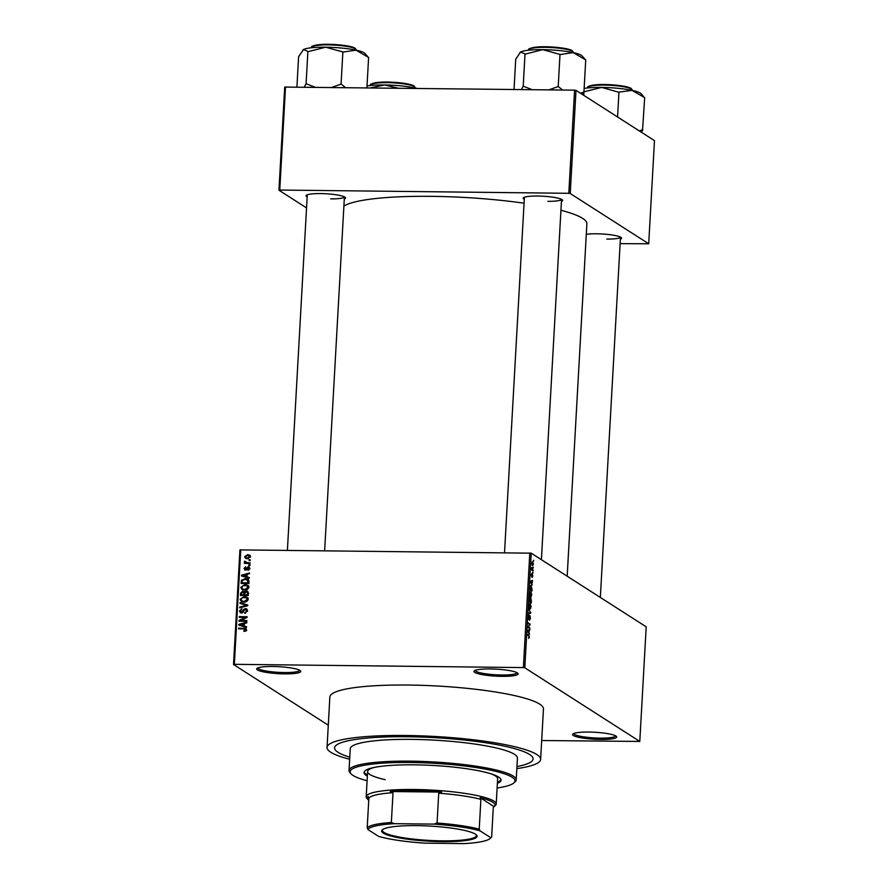 <?xml version="1.0" encoding="UTF-8"?>
<svg xmlns="http://www.w3.org/2000/svg" width="888" height="888" viewBox="0 0 888 888"><rect width="100%" height="100%" fill="white"/><g stroke="black" fill="none" stroke-linecap="round" stroke-linejoin="round"><path stroke-width="1.33" d="M272.927 666.488A22.089 3.508 3.2 0 1 300.51 670.84A22.089 3.508 3.2 0 1 284.482 673.881A22.089 3.508 3.2 0 1 256.965 668.409A22.089 3.508 3.2 0 1 272.927 666.488M257.875 667.898A20.924 3.319 -176.8 0 0 284.249 672.549A20.924 3.319 -176.8 0 0 299.667 670.229M490.276 668.942A22.089 3.508 3.2 0 1 517.859 673.293A22.089 3.508 3.2 0 1 501.831 676.345A22.089 3.508 3.2 0 1 474.314 670.862A22.089 3.508 3.2 0 1 490.276 668.942M475.224 670.351A20.924 3.319 -176.8 0 0 501.598 675.002A20.924 3.319 -176.8 0 0 517.016 672.693M588.822 732.056A22.089 3.508 3.2 0 1 616.405 736.418A22.089 3.508 3.2 0 1 600.388 739.46A22.089 3.508 3.2 0 1 572.871 733.988A22.089 3.508 3.2 0 1 588.822 732.056M573.77 733.477A20.924 3.319 -176.8 0 0 600.144 738.128A20.924 3.319 -176.8 0 0 615.562 735.808M586.291 234.332A19.769 3.13 3.2 0 1 596.692 233.799A19.769 3.13 3.2 0 1 621.367 237.695A19.769 3.13 3.2 0 1 620.379 239.205M606.793 239.083A18.604 2.953 -176.8 0 0 620.49 237.085L600.344 597.458M307.159 196.914A19.769 3.13 3.2 0 1 306.338 195.305A19.769 3.13 3.2 0 1 320.624 193.584A19.769 3.13 3.2 0 1 345.299 197.48A19.769 3.13 3.2 0 1 344.311 198.99M330.725 198.868A18.604 2.953 -176.8 0 0 344.411 196.87L324.642 550.66M524.286 199.367A19.769 3.13 3.2 0 1 523.465 197.758A19.769 3.13 3.2 0 1 537.74 196.037A19.769 3.13 3.2 0 1 562.415 199.933A19.769 3.13 3.2 0 1 561.427 201.443M547.841 201.321A18.604 2.953 -176.8 0 0 561.538 199.323M516.827 768.62A106.971 16.961 -176.8 0 0 540.637 759.373A106.971 16.961 -176.8 0 0 405.849 735.486A106.971 16.961 -176.8 0 0 327.039 747.43A106.971 16.961 -176.8 0 0 349.661 759.273M540.637 759.373L543.456 708.946A106.971 16.961 -176.8 0 0 408.669 685.048A106.971 16.961 -176.8 0 0 329.859 697.002L327.039 747.43M524.064 203.208A123.243 19.547 -176.8 0 0 431.579 196.348A123.243 19.547 -176.8 0 0 343.911 206.072M516.949 766.566A99.412 15.762 -176.8 0 0 533.089 758.951A99.412 15.762 -176.8 0 0 407.825 736.751A99.412 15.762 -176.8 0 0 334.587 747.851A99.412 15.762 -176.8 0 0 349.783 757.22A99.412 15.762 -176.8 0 1 334.587 747.851L334.587 747.851A99.412 15.762 -176.8 0 1 407.825 736.751A99.412 15.762 -176.8 0 1 533.089 758.951A99.412 15.762 -176.8 0 1 516.949 766.566M328.283 725.196L233.522 664.502L239.927 549.894L531.224 553.18L524.808 667.798L523.387 667.587L529.792 552.98M533.466 564.18L532.556 565.689L531.868 563.147L532.767 561.616L533.244 564.169M533.111 570.152L533.066 570.873L531.524 569.885L531.701 567.632L533.111 570.152L531.912 570.14M532.811 575.89L532.223 577.355L532.256 574.658L531.557 576.823L531.746 573.481L531.568 576.068L532.412 573.803L532.578 575.89M532.278 576.612L532.6 575.702M531.734 574.236L531.202 575.002M532.067 588.855L531.945 590.986L529.814 589.621L530.036 586.457L531.135 585.403L531.801 588.844M531.401 600.71L531.268 602.974L529.148 601.609L529.914 597.68L530.325 598.756L530.902 598.09L531.146 600.71M530.103 598.745L530.613 598.09M530.746 612.42L530.702 613.131L528.46 613.93L528.493 613.175L530.469 612.653L528.749 608.757L530.325 612.409M529.87 627.983L529.836 628.704L527.705 627.339L529.625 624.586L527.96 622.754L530.092 624.12L528.171 626.884L529.87 627.983L528.671 627.96M528.638 638.294L529.026 636.174L527.283 634.953L527.317 634.221L528.771 635.142L529.381 637.251L528.638 638.405M528.649 637.662L529.137 637.062M541.691 740.525L639.793 741.447L646.198 626.828L531.224 553.18M639.793 741.447L524.808 667.798M529.537 634.088L527.483 631.268L527.528 630.502L529.792 629.537L529.07 630.524L529.059 634.088M529.914 616.35L528.715 619.469L528.249 617.016L529.015 615.229L529.004 618.647L529.958 615.617L530.447 618.281L529.592 620.246L529.781 616.35M529.004 615.972L528.382 615.95M528.349 618.736L529.004 618.647M529.381 616.405L529.714 615.617M529.57 608.713L530.636 608.724L529.859 608.979L528.904 605.438L530.147 603.329L531.08 606.848L529.859 608.979M530.236 596.725L531.302 596.736L530.536 596.991L529.57 593.462L530.824 591.353L531.757 594.86L530.536 596.991M532.278 584.915L530.236 582.095L530.28 581.329L532.534 580.364L531.812 584.903M532.989 572.238L532.955 572.96L532.678 572.227M533.266 567.232L533.233 567.965L532.955 567.232M533.655 560.35L533.61 561.083L533.344 560.35M249.151 559.817L250.272 559.829L250.227 560.55L249.106 560.539L249.151 559.817L250.238 560.506M247.153 562.715L250.105 562.748L250.072 563.469L244.367 563.403L244.4 562.681L245.31 562.692L244.355 561.804L244.7 561.116L248.307 563.447M246.476 563.436L244.355 561.804L245.565 562.592L245.909 561.893M245.366 561.86L248.363 563.491M248.873 564.812L249.994 564.824L249.95 565.556L248.829 565.545L248.873 564.812L249.95 565.512M249.928 568.32L248.141 566.677L249.894 568.464L247.952 570.229L249.073 568.409L248.252 567.41L245.521 570.096L243.978 568.431L245.71 566.755L244.799 568.409L245.443 569.363L248.141 566.677L249.195 566.966M249.828 568.886L248.252 567.41M245.521 570.096L244.622 569.852M244.799 568.409L246.309 569.918M246.975 576.845L249.284 577.5L249.239 578.266L241.525 575.957L241.569 575.191L249.539 572.949L249.495 573.715L247.119 574.325L246.975 576.845L249.262 577.933M248.829 587.434L247.486 589.521L244.755 590.209L241.991 589.543L240.781 587.345L244.966 584.582L247.752 585.336L248.829 587.434M248.163 599.422L246.809 601.498L244.078 602.186L241.314 601.531L240.115 599.322L244.3 596.558L247.075 597.313L248.163 599.422M246.464 629.836L245.843 630.968L243.923 631.379L243.867 630.647L245.543 629.792L244.999 628.993L238.561 628.815L238.606 628.094L245.843 628.538L246.464 629.836M246.365 630.314L244.999 628.993M240.748 549.705L234.343 664.324L523.387 667.587M244.222 626.029L246.531 626.684L246.487 627.45L238.772 625.141L238.817 624.375L246.786 622.133L246.742 622.899L244.367 623.498L244.222 626.029L246.509 627.106M240.604 620.501L246.875 620.568L246.831 621.3L238.994 621.212L239.039 620.435L245.499 617.426L239.205 617.36L239.249 616.627L247.086 616.716L247.042 617.504L240.604 620.501L241.758 621.245M245.377 608.569L246.631 608.924L247.519 610.866L244.733 613.253L246.609 610.789L245.343 609.29L241.503 613.009L240.293 612.676L239.471 610.9L241.936 608.735L240.382 610.889L241.569 612.276L243.445 609.645L245.377 608.569L247.153 609.412M247.519 610.478L245.343 609.29M242.191 612.92L240.892 612.087L242.435 612.831M240.026 602.63L247.741 605.005L247.708 605.727L239.738 607.803L239.782 607.037L246.809 605.405L239.993 603.396L240.026 602.63L247.719 605.405M246.22 591.053L247.641 591.441L248.274 595.559L240.426 595.471L240.559 593.206L242.646 591.23L244.244 592.03L246.22 591.053L248.141 591.919M243.745 591.53L242.646 591.23M245.255 578.643L248.107 579.342L248.94 583.583L241.103 583.494L241.425 580.297L245.255 578.643L248.618 579.764M247.641 554.689L249.706 555.155L250.549 556.754L247.475 558.752L245.488 558.286L244.633 556.687L247.641 554.689L250.216 555.633M620.124 243.645L648.706 243.778L654.478 140.626L576.001 90.365L570.229 193.517L568.808 193.307L574.58 90.154L576.001 90.365M648.706 243.778L570.229 193.517M306.549 207.903L278.943 190.221L284.715 87.068L574.58 90.154M285.525 86.891L279.764 190.043L568.808 193.307M567.177 576.212L586.879 223.876A123.243 19.547 -176.8 0 0 560.939 210.267M279.764 190.043L278.943 190.221M234.343 664.324L233.522 664.502M244.899 631.312L243.867 630.647M246.764 630.569L246.209 629.77M239.771 628.837L238.606 628.094M244.655 628.926L246.309 629.037M240.015 625.507L238.817 624.375M244.322 624.308L243.434 623.742L239.616 624.708L244.555 626.24M242.291 625.84L241.081 625.063L243.323 625.774L243.434 623.742M244.544 626.551L243.323 625.774M239.616 624.708L241.081 625.063M241.092 620.823L239.039 620.435M246.209 617.893L245.499 617.426M240.404 617.371L239.249 616.627M245.554 617.46L247.053 617.482M245.643 613.142L244.677 612.52M247.452 611.333L246.609 610.789M240.992 612.953L240.681 611.921M240.459 611.543L239.471 610.9M243.012 612.454L242.38 612.054M244.145 610.1L243.445 609.645M245.921 609.412L246.587 609.346M240.615 607.57L239.782 607.037M247.419 605.794L246.809 605.405M241.991 601.853L241.336 600.421M241.103 599.955L240.115 599.322M245.055 597.346L244.3 596.558M245.521 597.346L248.296 598.101M248.163 599.123L246.353 597.79L242.446 597.58L241.025 599.333L241.902 600.965L244.133 601.465L247.241 599.411L246.353 597.79M241.902 600.965L244.489 602.186M245.155 602.108L244.133 601.465M248.074 599.944L247.241 599.411M241.447 593.772L240.559 593.206M243.301 592.063L243.856 592.007M244.91 592.463L244.244 592.03M246.797 591.885L247.441 591.841M248.64 593.306L247.408 592.562M244.988 593.428L243.945 592.74M241.392 594.76L243.734 594.782L243.778 592.651L242.735 591.952L241.458 593.484L241.392 594.76L242.546 595.504M244.888 595.526L243.734 594.782M244.733 593.262L242.735 591.952M244.644 594.794L247.397 594.827L247.43 592.518L246.187 591.785L244.733 593.351L244.644 594.794L245.81 595.537M248.285 595.393L247.397 594.827M248.407 593.151L246.187 591.785M248.374 593.85L247.486 593.273M242.657 589.876L242.002 588.444M241.769 587.978L240.781 587.345M245.721 585.37L244.966 584.582M246.187 585.359L248.962 586.113M248.829 587.146L247.019 585.803L243.112 585.603L241.703 587.345L242.568 588.977L244.811 589.477L247.907 587.434L247.019 585.803M242.568 588.977L245.155 590.198M245.821 590.132L244.811 589.477M248.74 587.967L247.907 587.434M242.213 580.808L241.425 580.297M249.062 580.974L245.199 579.365L242.346 580.441L242.058 582.772L248.063 582.839L247.097 579.686M243.223 583.516L242.058 582.772M248.951 583.405L248.063 582.839M249.029 582.095L248.141 581.529M242.757 576.334L241.569 575.191M247.075 575.124L246.187 574.558L242.357 575.535L247.308 577.056M245.044 576.667L243.834 575.879L246.076 576.59L246.187 574.558M247.286 577.366L246.076 576.59M242.357 575.535L243.834 575.879M248.751 570.04L247.896 569.497M245.343 570.085L245.199 569.319M244.877 569.008L243.978 568.431M246.698 569.63L245.921 569.13M245.565 563.425L244.4 562.681M246.531 563.469L245.565 562.592M245.41 561.582L244.7 561.116M246.587 562.637L247.208 563.336M246.187 558.585L245.854 557.564M245.621 557.32L244.633 556.687M250.549 556.654L247.663 555.422L245.454 556.709L246.009 557.686L247.519 558.019L249.728 556.721L249.162 555.755M246.009 557.686L247.985 558.741M248.529 558.674L247.519 558.019M250.472 557.198L249.728 556.721M528.038 630.28L529.748 630.302M527.528 630.513L529.07 630.524M528.116 631.568L528.693 632.645L528.815 630.613L527.65 631.568M527.528 630.602L528.815 630.613M528.893 624.109L530.092 624.12M529.326 624.897L530.047 624.908M528.737 613.109L530.702 613.131M528.893 605.594L530.158 608.336L529.326 608.324M529.281 608.247L530.835 606.693L530.103 604.062L529.148 605.594M529.126 604.051L530.103 604.062M529.17 601.032L530.069 601.442L529.759 598.423M529.148 601.431L530.069 601.442M529.914 598.434L529.437 601.043M529.148 601.587L531.068 602.086L531.168 599.766L530.114 598.778L530.691 598.823M529.87 602.064L531.068 602.086M530.136 600.166L530.314 601.609M530.858 598.823L530.402 600.166M529.559 593.606L530.824 596.348L529.992 596.348M529.947 596.259L531.501 594.705L530.78 592.074L529.825 593.617M529.792 592.074L530.78 592.074M530.103 589.055L531.734 590.098L531.102 586.124L529.847 589.055M530.536 590.087L531.734 590.098M529.992 586.746L531.102 586.124M530.791 581.107L532.489 581.129M530.28 581.329L531.823 581.351M530.869 582.384L531.446 583.471L531.557 581.44L530.402 582.384M530.269 581.418L531.557 581.44M531.535 569.63L532.301 569.63M531.856 563.303L532.811 565.034L532.079 565.034M532.056 564.957L533.255 564.013L532.745 562.359L531.99 562.282M532.745 562.359L532.09 563.314M497.369 783.383A68.598 10.878 -176.8 0 0 501.043 780.152A68.598 10.878 -176.8 0 0 414.607 764.834A68.598 10.878 -176.8 0 0 364.069 772.505A68.598 10.878 -176.8 0 0 367.355 776.112M364.191 771.927A68.598 10.878 -176.8 0 0 367.421 774.969M497.114 788A82.551 13.098 -176.8 0 0 513.786 782.972A82.551 13.098 -176.8 0 0 410.955 762.492A82.551 13.098 -176.8 0 0 351.093 773.881A82.551 13.098 -176.8 0 0 367.099 780.73M351.093 773.881L350.005 772.704A83.716 13.276 3.2 0 1 349.04 770.507A83.716 13.276 3.2 0 1 410.722 761.16A83.716 13.276 3.2 0 1 516.206 779.853A83.716 13.276 3.2 0 1 514.996 781.928L513.786 782.972M516.206 779.853L517.415 758.075A83.716 13.276 -176.8 0 0 411.932 739.382A83.716 13.276 -176.8 0 0 350.261 748.728L349.04 770.507M385.203 779.675A65.113 10.323 3.2 0 1 367.61 771.55A65.113 10.323 3.2 0 1 374.47 767.387M491.275 773.914A65.113 10.323 3.2 0 1 497.624 778.82L496.214 804.029A65.113 10.323 3.2 0 1 495.282 805.638L493.295 807.37M497.435 782.239A68.598 10.878 -176.8 0 0 500.987 779.575M406.393 88.256L416.705 88.367M370.673 87.845L384.582 84.971L398.157 88.156M417.027 88.378A31.457 4.984 -176.8 0 0 414.951 87.901A31.457 4.984 -176.8 0 0 384.582 84.971A31.457 4.984 3.2 0 0 367.01 85.981M475.402 834.154A47.785 7.581 3.2 0 1 476.512 835.053A47.785 7.581 3.2 0 1 439.238 841.602A47.785 7.581 3.2 0 1 383.305 833.111A47.785 7.581 3.2 0 1 382.328 829.792A47.785 7.581 3.2 0 1 427.084 825.929A47.785 7.581 3.2 0 1 475.402 834.154M382.739 829.47A47.086 7.47 -176.8 0 0 382.373 830.324A47.086 7.47 -176.8 0 0 384.016 832.433A47.086 7.47 -176.8 0 0 435.398 840.692A47.086 7.47 -176.8 0 0 476.401 835.575A47.086 7.47 -176.8 0 0 476.135 834.698M480.896 799.344L479.231 829.148L480.02 830.846A61.616 9.779 -176.8 0 0 433.832 824.12L394.45 823.676A61.616 9.779 -176.8 0 0 367.987 829.581L378.677 836.429A61.616 9.779 -176.8 0 0 424.864 843.156L464.258 843.6A61.616 9.779 -176.8 0 0 489.987 838.594A61.616 9.779 -176.8 0 0 490.72 837.695L491.641 837.095L493.306 807.292L494.128 806.637A63.947 10.145 -176.8 0 0 492.762 802.241A63.947 10.145 -176.8 0 0 480.197 797.713L480.896 799.344A62.782 9.957 -176.8 0 0 438.728 793.206L441.602 792.096A63.947 10.145 -176.8 0 0 390.265 791.508L393.018 792.695A62.782 9.957 -176.8 0 0 368.864 798.079L368.154 796.447A63.947 10.145 -176.8 0 0 368.032 799.644A63.947 10.145 -176.8 0 0 368.742 800.288M368.032 799.644L366.955 798.467A65.113 10.323 3.2 0 1 366.2 796.758A65.113 10.323 3.2 0 1 422.899 789.687A65.113 10.323 3.2 0 1 493.95 801.109A65.113 10.323 3.2 0 1 496.214 804.029M494.128 806.637L480.197 797.713M441.602 792.096L390.265 791.508M490.72 837.695L480.02 830.846M433.832 824.12L437.063 823.01A62.782 9.957 3.2 0 1 479.231 829.148M438.728 793.206L437.063 823.01M393.018 792.695L391.353 822.488L394.45 823.676M367.987 829.581L367.199 827.882A62.782 9.957 3.2 0 1 391.353 822.488M368.864 798.079L367.199 827.882M491.641 837.095A62.782 9.957 3.2 0 1 491.197 837.551L489.987 838.594M368.431 57.42L364.913 53.413A31.457 4.984 -176.8 0 0 364.18 52.825A31.457 4.984 -176.8 0 0 355.999 50.139L368.609 57.465L366.911 87.812M343.19 52.059L355.999 50.139A31.457 4.984 -176.8 0 0 325.641 47.208L343.19 52.059M345.521 87.568L341.081 84.083L342.879 51.992M341.081 84.083L331.746 87.413M308.303 51.604L325.641 47.208A31.457 4.984 -176.8 0 0 303.496 49.55L308.303 51.604M315.04 87.224L306.083 83.694L307.881 51.593M306.083 83.694L304.295 87.102M296.914 87.013L298.612 56.666L303.496 49.55A31.457 4.984 -176.8 0 0 302.908 49.95A31.457 4.984 -176.8 0 0 302.852 49.994M302.908 49.95L303.496 49.55M341.392 84.149A36.108 5.728 -176.8 0 0 340.67 84.083M641.547 132.345L642.779 129.826A36.108 5.728 -176.8 0 0 642.679 129.759A36.108 5.728 -176.8 0 0 642.579 129.692L639.371 130.947M583.749 95.327L583.949 91.808L601.709 87.424L618.536 92.197L632.067 90.354L644.677 97.669L642.579 129.692M644.499 97.636L640.981 93.629A31.457 4.984 -176.8 0 0 632.067 90.354A31.457 4.984 -176.8 0 0 601.709 87.424A31.457 4.984 3.2 0 0 584.138 88.434M617.571 116.983L618.947 92.197M585.558 59.873L582.029 55.866A31.457 4.984 -176.8 0 0 581.296 55.278A31.457 4.984 -176.8 0 0 573.126 52.592L585.736 59.918L583.938 92.008L580.419 93.196M582.606 94.594L583.938 92.008M560.306 54.512L573.126 52.592A31.457 4.984 -176.8 0 0 542.757 49.661L560.306 54.512M562.648 90.021L558.208 86.536L560.006 54.446M558.208 86.536L548.873 89.866M525.419 54.057L542.757 49.661A31.457 4.984 -176.8 0 0 520.623 52.004L525.419 54.057M532.167 89.677L523.21 86.147L525.008 54.046M523.21 86.147L521.423 89.555M514.03 89.466L515.728 59.119L520.623 52.004A31.457 4.984 -176.8 0 0 520.035 52.403A31.457 4.984 -176.8 0 0 519.98 52.448M520.035 52.403L520.623 52.004M558.519 86.602A36.108 5.728 -176.8 0 0 557.786 86.536M245.144 628.926L243.934 628.149M243.667 611.355L242.968 610.911M246.231 606.104L245.554 605.672M244.688 593.983L243.812 593.417M242.102 582.017L241.214 581.451M247.142 568.853L246.298 568.309M527.561 635.131L528.771 635.142M527.505 630.835L528.194 630.846M530.258 581.662L530.946 581.662M414.319 86.58A22.089 3.508 -176.8 0 0 390.209 82.706A22.089 3.508 -176.8 0 0 370.973 85.104C369.175 84.282 372.072 83.339 379.664 82.262C391.009 81.352 410.423 83.35 414.019 85.981L415.085 87.568A22.089 3.508 -176.8 0 0 414.319 86.58M371.761 84.249A21.39 3.397 3.2 0 1 390.998 82.151A21.39 3.397 3.2 0 1 413.686 85.881M312.021 47.353C310.234 46.531 313.131 45.577 320.712 44.5C332.057 43.59 351.481 45.588 355.078 48.23L356.144 49.817A22.089 3.508 -176.8 0 0 355.367 48.829A22.089 3.508 -176.8 0 0 331.268 44.944A22.089 3.508 -176.8 0 0 312.021 47.353L312.01 47.697M312.809 46.498A21.39 3.397 3.2 0 1 332.045 44.4A21.39 3.397 3.2 0 1 354.734 48.13M631.446 89.033A22.089 3.508 -176.8 0 0 607.337 85.159A22.089 3.508 -176.8 0 0 588.1 87.557C586.302 86.735 589.199 85.792 596.78 84.715C608.125 83.805 627.55 85.803 631.146 88.434L632.212 90.021A22.089 3.508 -176.8 0 0 631.446 89.033M588.888 86.702A21.39 3.397 3.2 0 1 608.125 84.615A21.39 3.397 3.2 0 1 630.802 88.334M529.148 49.806C527.35 48.984 530.247 48.03 537.839 46.964C549.184 46.043 568.598 48.041 572.194 50.683L573.26 52.27A22.089 3.508 -176.8 0 0 572.494 51.282A22.089 3.508 -176.8 0 0 548.384 47.408A22.089 3.508 -176.8 0 0 529.148 49.806L529.126 50.15M529.936 48.951A21.39 3.397 3.2 0 1 549.173 46.853A21.39 3.397 3.2 0 1 571.861 50.583M245.188 629.081L246.409 629.858M243.401 592.118L244.622 592.907M247.019 591.996L248.24 592.784M245.11 569.264L246.32 570.052M245.687 562.426L246.908 563.203M529.847 603.973L529.159 603.962M530.524 591.985L529.825 591.985M530.791 586.025L530.136 586.013M307.281 194.805L287.401 550.238M541.403 559.706L561.549 199.334M504.528 552.691L524.397 197.258M366.2 796.758L367.61 771.55"/></g></svg>
